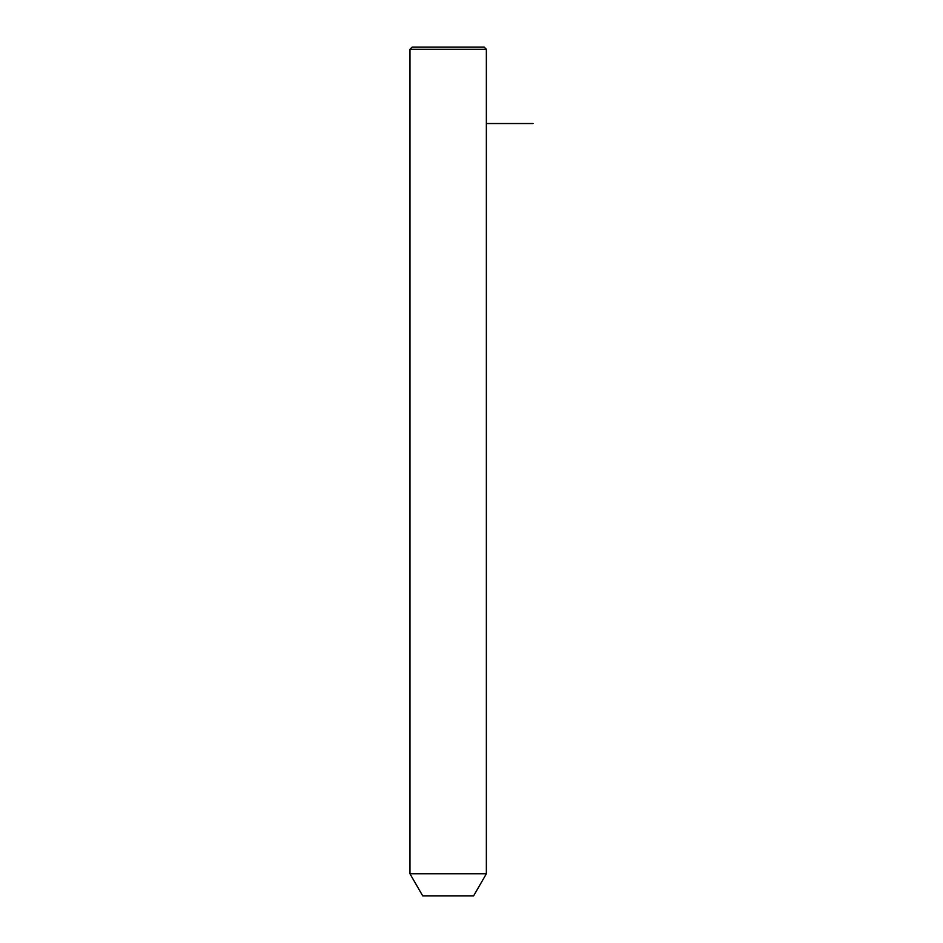 <?xml version="1.0" encoding="UTF-8"?>
<svg xmlns="http://www.w3.org/2000/svg" width="943" height="943" viewBox="0 0 943 943"><rect width="100%" height="100%" fill="white"/><g stroke="black" fill="none" stroke-linecap="round" stroke-linejoin="round"><path stroke-width="1.41" d="M414.649 873.796L486.352 873.796L486.352 49.272L409.969 49.272L409.969 873.796L414.649 873.796M409.969 873.796L422.7 895.85L473.622 895.85L486.352 873.796M409.969 49.272L412.091 47.15L484.231 47.15L486.352 49.272M486.352 123.533L533.031 123.533"/></g></svg>
